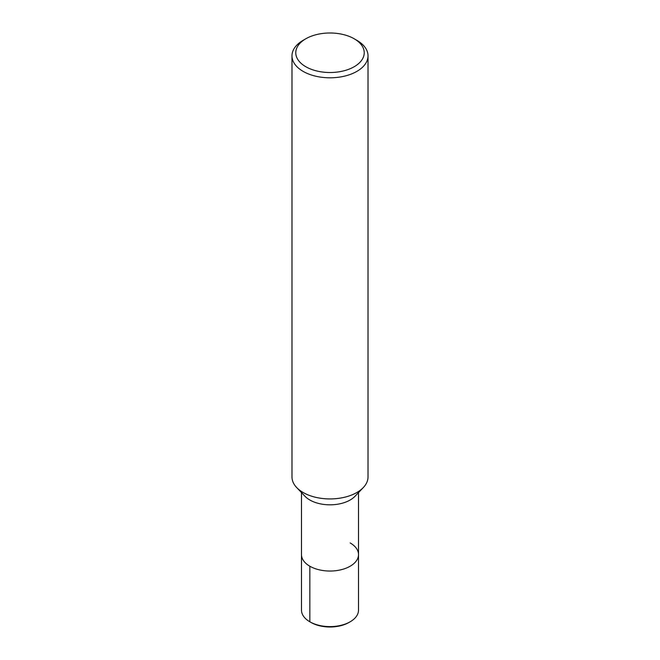 <?xml version="1.0" encoding="UTF-8"?>
<svg xmlns="http://www.w3.org/2000/svg" width="660" height="660" viewBox="0 0 660 660"><rect width="100%" height="100%" fill="white"/><g stroke="black" fill="none" stroke-linecap="round" stroke-linejoin="round"><path stroke-width="0.99" d="M354.197 38.783L356.878 40.334A38.016 21.945 180 0 1 368.016 55.861L368.016 476.982A38.016 21.945 180 0 1 363.297 487.567A38.016 21.945 180 0 1 329.992 498.927A38.016 21.945 180 0 1 296.695 487.558A38.016 21.945 180 0 1 291.984 476.974L291.984 55.861A38.016 21.945 180 0 1 303.121 40.334L305.803 38.783A34.213 19.75 180 0 1 354.197 38.783L354.197 38.783A34.213 19.75 180 0 1 354.197 66.726A34.213 19.75 180 0 1 305.803 66.726A34.213 19.75 180 0 1 305.803 38.783M354.973 496.303A28.512 16.459 180 0 1 329.992 504.826A28.512 16.459 180 0 1 305.019 496.295L296.695 487.558M368.016 55.861A38.016 21.945 180 0 1 330 77.806A38.016 21.945 180 0 1 291.984 55.852M350.163 542.941A28.512 16.459 180 0 1 358.512 554.582A28.512 16.459 180 0 1 330 571.04A28.512 16.459 180 0 1 301.488 554.582L301.488 492.591M358.512 492.591L358.512 554.582A28.512 16.459 180 0 1 330 571.04A28.512 16.459 180 0 1 301.488 554.582L301.488 610.145A28.512 16.459 180 0 0 309.837 621.786L309.837 566.222M358.512 554.582L358.512 610.145A28.512 16.459 180 0 1 350.163 621.786A28.512 16.459 180 0 1 309.837 621.786L311 622.454L309.837 621.786M350.163 621.786L349 622.454A26.862 15.51 180 0 1 311 622.454M363.305 487.558L354.981 496.295"/></g></svg>

